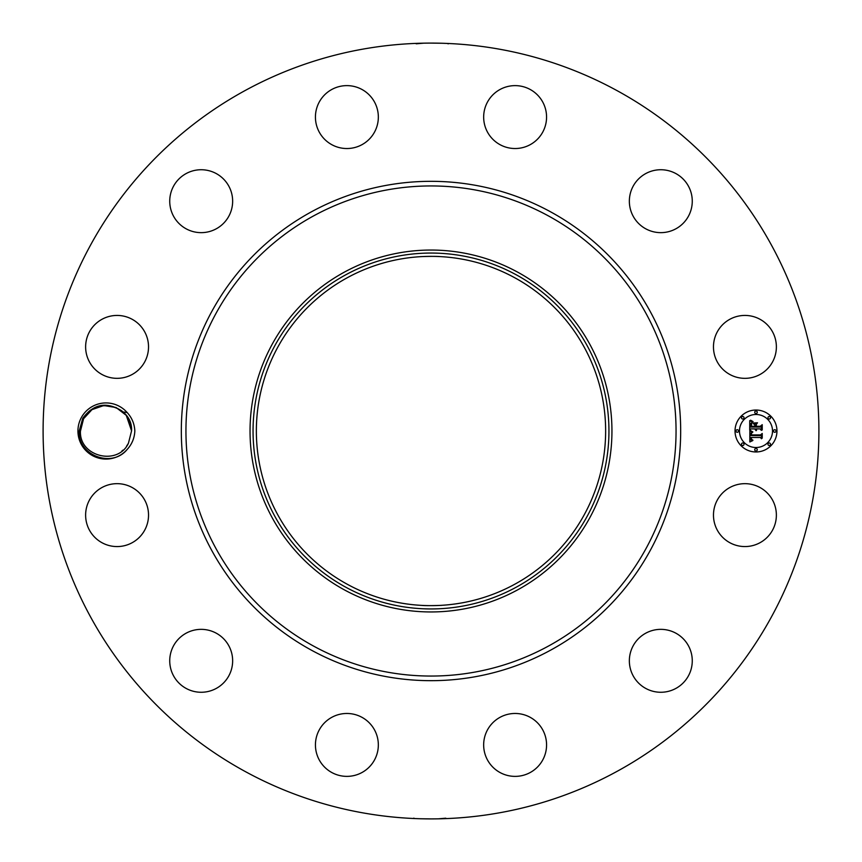 <?xml version="1.0" encoding="UTF-8"?>
<svg xmlns="http://www.w3.org/2000/svg" width="862" height="862" viewBox="0 0 862 862"><rect width="100%" height="100%" fill="white"/><g stroke="black" fill="none" stroke-linecap="round" stroke-linejoin="round"><path stroke-width="1.29" d="M245.034 771.415A387.9 387.9 0 0 1 90.585 245.034A387.9 387.9 0 0 1 616.966 90.585A387.9 387.9 0 0 1 771.415 616.966A387.9 387.9 0 0 1 245.034 771.415M418.081 43.316L416.777 43.359M416.195 43.8L423.802 43.165M441.603 43.24L435.299 43.122M443.521 43.305L445.04 43.359M441.969 43.251L431 43.1M443.919 818.684L445.223 818.641M445.805 818.2L438.198 818.835M420.397 818.76L426.701 818.878M418.479 818.695L416.96 818.641M420.031 818.749L431 818.9M127.134 449.479C131.918 444.307 134.483 438.144 134.838 431C134.483 423.867 131.918 417.704 127.134 412.521L123.061 411.971A25.558 25.558 0 0 0 121.477 410.668C106.328 401.433 93.419 403.976 82.752 418.296L79.25 430.914C77.106 454.673 111.521 468.788 127.134 449.479A28.069 28.069 0 0 1 81.373 417.542A28.069 28.069 0 0 1 127.134 412.521M717.324 500.035A31.452 31.452 0 0 1 760.004 487.515A31.452 31.452 0 0 1 772.524 530.195A31.452 31.452 0 0 1 729.845 542.715A31.452 31.452 0 0 1 717.324 500.035M677.176 687.671A31.452 31.452 0 0 1 633.947 677.176A31.452 31.452 0 0 1 644.442 633.947A31.452 31.452 0 0 1 687.671 644.442A31.452 31.452 0 0 1 677.176 687.671M515.853 776.371A31.452 31.452 0 0 1 483.668 745.662A31.452 31.452 0 0 1 514.377 713.477A31.452 31.452 0 0 1 546.562 744.186A31.452 31.452 0 0 1 515.853 776.371M331.805 772.524A31.452 31.452 0 0 1 319.285 729.845A31.452 31.452 0 0 1 361.965 717.324A31.452 31.452 0 0 1 374.485 760.004A31.452 31.452 0 0 1 331.805 772.524M174.329 677.176A31.452 31.452 0 0 1 184.824 633.947A31.452 31.452 0 0 1 228.053 644.442A31.452 31.452 0 0 1 217.558 687.671A31.452 31.452 0 0 1 174.329 677.176M85.629 515.853A31.452 31.452 0 0 1 116.338 483.668A31.452 31.452 0 0 1 148.523 514.377A31.452 31.452 0 0 1 117.814 546.562A31.452 31.452 0 0 1 85.629 515.853M89.476 331.805A31.452 31.452 0 0 1 132.155 319.285A31.452 31.452 0 0 1 144.676 361.965A31.452 31.452 0 0 1 101.996 374.485A31.452 31.452 0 0 1 89.476 331.805M184.824 174.329A31.452 31.452 0 0 1 228.053 184.824A31.452 31.452 0 0 1 217.558 228.053A31.452 31.452 0 0 1 174.329 217.558A31.452 31.452 0 0 1 184.824 174.329M346.147 85.629A31.452 31.452 0 0 1 378.332 116.338A31.452 31.452 0 0 1 347.623 148.523A31.452 31.452 0 0 1 315.438 117.814A31.452 31.452 0 0 1 346.147 85.629M530.195 89.476A31.452 31.452 0 0 1 542.715 132.155A31.452 31.452 0 0 1 500.035 144.676A31.452 31.452 0 0 1 487.515 101.996A31.452 31.452 0 0 1 530.195 89.476M687.671 184.824A31.452 31.452 0 0 1 677.176 228.053A31.452 31.452 0 0 1 633.947 217.558A31.452 31.452 0 0 1 644.442 174.329A31.452 31.452 0 0 1 687.671 184.824M776.371 346.147A31.452 31.452 0 0 1 745.662 378.332A31.452 31.452 0 0 1 713.477 347.623A31.452 31.452 0 0 1 744.186 315.438A31.452 31.452 0 0 1 776.371 346.147M755.996 410.032A20.968 20.968 0 0 1 776.964 431A20.968 20.968 0 0 1 755.996 451.968A20.968 20.968 0 0 1 735.027 431A20.968 20.968 0 0 1 755.996 410.032M121.865 451.041L122.943 450.136M126.542 446.204L128.427 443.251L131.563 430.86C131.369 423.328 128.535 417.036 123.061 411.971M131.563 430.86L126.283 415.452L131.563 430.86L128.427 443.251C117.889 466.148 79.078 456.698 80.446 431.14L83.571 418.749L91.986 409.633L103.796 405.539L116.122 407.532L126.154 415.279L116.122 407.532L103.796 405.539L91.986 409.633L83.571 418.749L80.446 431.14C79.078 456.698 117.889 466.148 128.427 443.251L131.563 430.86C132.931 405.302 94.12 395.852 83.571 418.749C94.12 395.852 132.931 405.302 131.563 430.86L128.427 443.251C117.889 466.148 79.078 456.698 80.446 431.14L83.571 418.749L80.446 431.14C79.078 456.698 117.889 466.148 128.427 443.251L131.563 430.86C132.931 405.302 94.12 395.852 83.571 418.749C94.12 395.852 132.931 405.302 131.563 430.86L128.427 443.251C117.889 466.148 79.078 456.698 80.446 431.14L83.571 418.749L80.446 431.14C79.078 456.698 117.889 466.148 128.427 443.251L131.563 430.86C132.931 405.302 94.12 395.852 83.571 418.749L80.446 431.14C79.078 456.698 117.889 466.148 128.427 443.251L131.563 430.86C132.931 405.302 94.12 395.852 83.571 418.749L80.446 431.14C79.078 456.698 117.889 466.148 128.427 443.251L131.563 430.86C132.931 405.302 94.12 395.852 83.571 418.749L80.446 431.14C79.078 456.698 117.889 466.148 128.427 443.251L131.563 430.86C132.931 405.302 94.12 395.852 83.571 418.749L80.446 431.14C79.078 456.698 117.889 466.148 128.427 443.251L131.563 430.86C132.931 405.302 94.12 395.852 83.571 418.749L80.446 431.14C79.078 456.698 117.889 466.148 128.427 443.251L131.563 430.86C132.931 405.302 94.12 395.852 83.571 418.749L80.446 431.14C79.078 456.698 117.889 466.148 128.427 443.251L131.563 430.86C132.931 405.302 94.12 395.852 83.571 418.749L80.446 431.14C79.078 456.698 117.889 466.148 128.427 443.251L131.563 430.86C132.931 405.302 94.12 395.852 83.571 418.749L80.446 431.14C79.078 456.698 117.889 466.148 128.427 443.251L131.563 430.86M514.722 277.736A174.641 174.641 0 0 1 584.264 514.722A174.641 174.641 0 0 1 347.278 584.264A174.641 174.641 0 0 1 277.736 347.278A174.641 174.641 0 0 1 514.722 277.736M421.798 605.393C427.714 606.029 447.249 605.135 440.202 605.393M440.202 256.607C434.286 255.971 414.751 256.865 421.798 256.607M517.75 272.198A180.955 180.955 0 0 1 517.75 589.802A180.955 180.955 0 0 1 250.045 431A180.955 180.955 0 0 1 517.75 272.198M755.996 447.518A16.518 16.518 0 0 0 772.514 431A16.518 16.518 0 0 0 755.996 414.482A16.518 16.518 0 0 0 739.477 431A16.518 16.518 0 0 0 755.996 447.518M737.258 432.271A1.271 1.271 0 0 0 738.529 431A1.271 1.271 0 0 0 737.258 429.729A1.271 1.271 0 0 0 735.986 431A1.271 1.271 0 0 0 737.258 432.271M755.996 413.523A1.271 1.271 0 0 0 757.267 412.251A1.271 1.271 0 0 0 755.996 410.991A1.271 1.271 0 0 0 754.724 412.251A1.271 1.271 0 0 0 755.996 413.523M742.742 419.018A1.271 1.271 0 0 0 744.014 417.747A1.271 1.271 0 0 0 742.742 416.475A1.271 1.271 0 0 0 741.471 417.747A1.271 1.271 0 0 0 742.742 419.018M774.744 432.271A1.271 1.271 0 0 0 776.015 431A1.271 1.271 0 0 0 774.744 429.729A1.271 1.271 0 0 0 773.473 431A1.271 1.271 0 0 0 774.744 432.271M769.249 419.018A1.271 1.271 0 0 0 770.52 417.747A1.271 1.271 0 0 0 769.249 416.475A1.271 1.271 0 0 0 767.977 417.747A1.271 1.271 0 0 0 769.249 419.018M755.996 448.477A1.271 1.271 0 0 0 754.724 449.748A1.271 1.271 0 0 0 755.996 451.009A1.271 1.271 0 0 0 757.267 449.748A1.271 1.271 0 0 0 755.996 448.477M742.742 442.982A1.271 1.271 0 0 0 741.471 444.253A1.271 1.271 0 0 0 742.742 445.525A1.271 1.271 0 0 0 744.014 444.253A1.271 1.271 0 0 0 742.742 442.982M769.249 442.982A1.271 1.271 0 0 0 767.977 444.253A1.271 1.271 0 0 0 769.249 445.525A1.271 1.271 0 0 0 770.52 444.253A1.271 1.271 0 0 0 769.249 442.982M345.694 274.838A177.938 177.938 0 0 1 587.162 345.694A177.938 177.938 0 0 1 516.306 587.162A177.938 177.938 0 0 1 274.838 516.306A177.938 177.938 0 0 1 345.694 274.838M749.854 431.065L752.504 432.325L750.834 433.317L750.554 435.536L760.478 435.644L761.48 434.567L761.48 438.758L760.413 437.476L751.287 437.476L751.578 439.383L752.957 440.18L751.384 439.523L750.608 437.476L750.856 439.825L752.655 440.644L749.821 441.969L749.854 431.065M750.479 430.547L752.892 431.981L750.479 430.547M751.642 433.004L751.298 434.911L760.51 434.911L762.234 433.457L762.234 438.144L761.986 433.963L760.586 435.191L751.039 435.191L751.642 433.004M749.724 420.634L752.472 422.143L750.727 423.608L750.49 427.078L754.778 427.078L754.778 426.518L750.985 426.518L751.104 423.781L751.923 422.714L751.233 426.291L754.778 426.291L754.778 424.912L753.226 423.447L757.062 423.447L755.543 424.988L755.543 427.078L760.165 427.078L761.351 425.903L761.351 430.407L760.165 428.91L756.222 428.91L756.556 430.321L755.543 428.91L756.071 430.731L754.778 428.91L750.91 428.91L749.724 430.149L749.724 420.634M750.587 420.193L753.086 421.593L750.587 420.193M757.504 422.779L753.41 423.016L757.504 422.779M756.308 426.291L760.23 426.291L762.234 424.675L762.234 429.987L761.986 425.192L760.349 426.518L756.06 426.518L756.308 424.416L756.308 426.291M311.301 650.11A249.668 249.668 0 0 1 211.89 311.301A249.668 249.668 0 0 1 550.699 211.89A249.668 249.668 0 0 1 650.11 550.699A249.668 249.668 0 0 1 311.301 650.11M548.48 215.942A245.056 245.056 0 0 1 646.058 548.48A245.056 245.056 0 0 1 313.52 646.058A245.056 245.056 0 0 1 215.942 313.52A245.056 245.056 0 0 1 548.48 215.942M448.154 43.865L447.54 43.456M413.846 818.135L414.46 818.544"/></g></svg>
